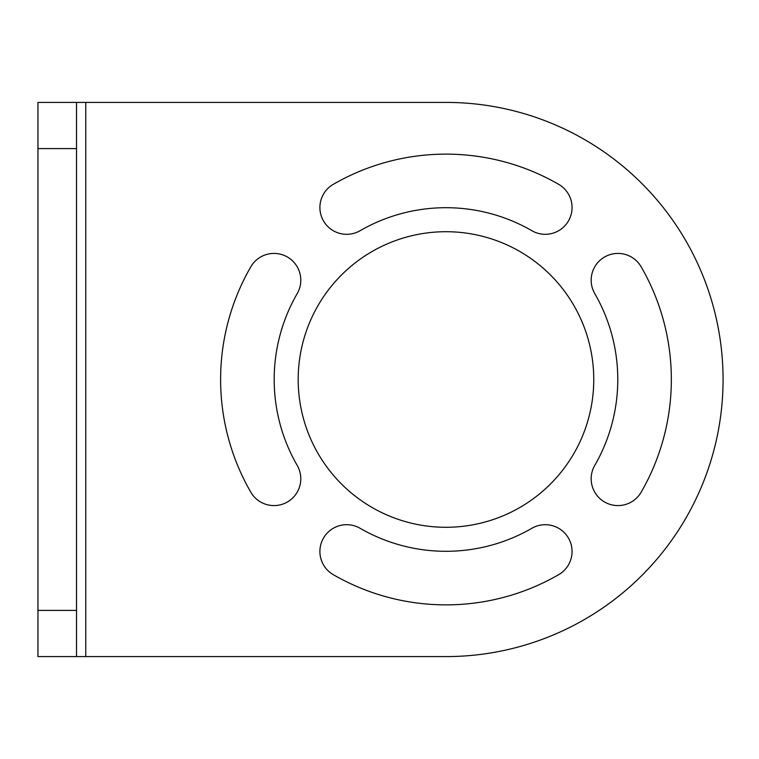 <?xml version="1.0" encoding="UTF-8"?>
<svg xmlns="http://www.w3.org/2000/svg" width="759" height="759" viewBox="0 0 759 759"><rect width="100%" height="100%" fill="white"/><g stroke="black" fill="none" stroke-linecap="round" stroke-linejoin="round"><path stroke-width="1.14" d="M445.979 656.592A277.092 277.092 0 0 0 723.071 379.5A277.092 277.092 0 0 0 445.979 102.408L85.758 102.408L85.758 656.592L445.979 656.592M250.802 266.817A225.366 225.366 0 0 0 250.802 492.183A26.783 26.783 0 0 0 287.395 501.993A26.783 26.783 0 0 0 297.196 465.4A171.8 171.8 0 0 1 297.196 293.6A26.783 26.783 0 0 0 287.395 257.007A26.783 26.783 0 0 0 250.802 266.817M360.079 528.283A171.8 171.8 0 0 0 531.879 528.283A26.783 26.783 0 0 1 568.463 538.084A26.783 26.783 0 0 1 558.662 574.677A225.366 225.366 0 0 1 333.296 574.677A26.783 26.783 0 0 1 323.486 538.084A26.783 26.783 0 0 1 360.079 528.283M531.879 230.717A171.8 171.8 0 0 0 360.079 230.717A26.783 26.783 0 0 1 323.486 220.916A26.783 26.783 0 0 1 333.296 184.323A225.366 225.366 0 0 1 558.662 184.323A26.783 26.783 0 0 1 568.463 220.916A26.783 26.783 0 0 1 531.879 230.717M641.156 492.183A225.366 225.366 0 0 0 641.156 266.817A26.783 26.783 0 0 0 604.562 257.007A26.783 26.783 0 0 0 594.762 293.6A171.8 171.8 0 0 1 594.762 465.4A26.783 26.783 0 0 0 604.562 501.993A26.783 26.783 0 0 0 641.156 492.183M445.979 527.287A147.787 147.787 0 0 0 593.756 379.5A147.787 147.787 0 0 0 445.979 231.713A147.787 147.787 0 0 0 298.192 379.5A147.787 147.787 0 0 0 445.979 527.287M37.95 610.407L76.517 610.407L76.517 656.592L37.95 656.592L37.95 102.408L85.758 102.408M76.517 656.592L85.758 656.592M76.517 610.407L76.517 102.408M37.95 148.593L76.517 148.593"/></g></svg>
